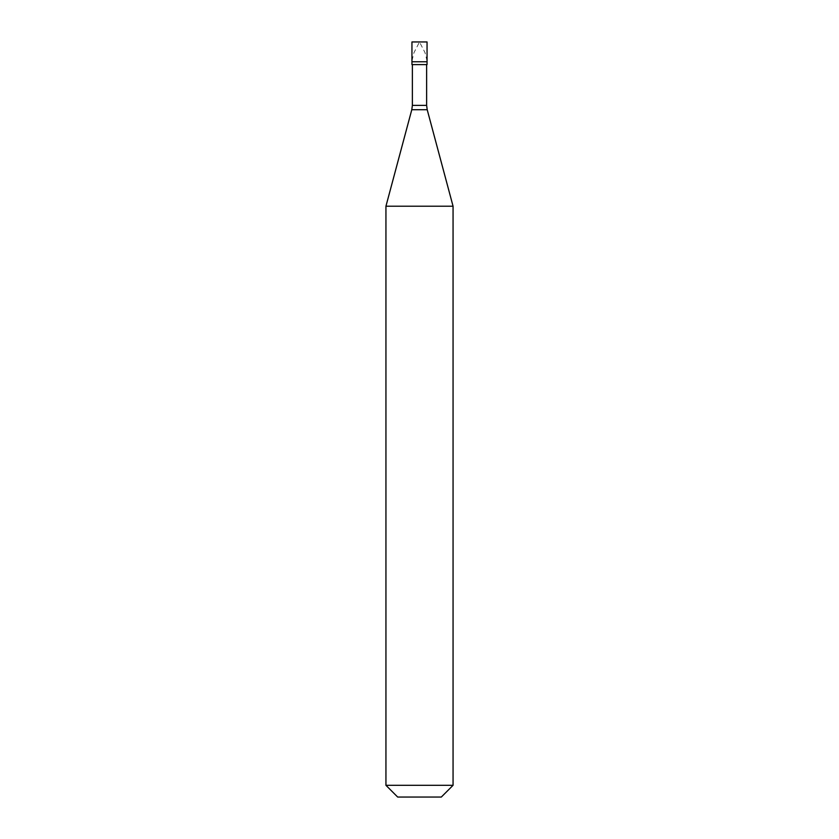 <?xml version="1.0" encoding="UTF-8"?>
<svg xmlns="http://www.w3.org/2000/svg" width="839" height="839" viewBox="0 0 839 839"><rect width="100%" height="100%" fill="white"/><g stroke="black" fill="none" stroke-linecap="round" stroke-linejoin="round"><path stroke-width="0.63" stroke-dasharray="4.2 3.15" d="M419.469 41.95L427.051 41.95M419.5 61.771L427.051 61.771L419.5 61.771M419.531 41.95L411.949 41.95M411.949 64.603L427.051 64.603M385.94 206.216L453.06 206.216M385.94 785.304L453.06 785.304M397.686 797.05L441.314 797.05M412.022 60.607L414.005 52.605L419.5 41.95L424.995 52.605L426.978 60.607M412.369 105.378L426.632 105.378M411.792 109.72L427.208 109.72"/><path stroke-width="1.26" d="M427.051 41.95L411.949 41.95L411.949 61.771L427.051 61.771L411.949 61.771L411.949 64.603L427.051 64.603L427.051 41.95M453.06 206.216L385.94 206.216L385.94 785.304L453.06 785.304L453.06 206.216L427.208 109.72L411.792 109.72L385.94 206.216M453.06 785.304L441.314 797.05L397.686 797.05L385.94 785.304M426.632 64.603L426.632 105.378L412.369 105.378L411.792 109.72M426.632 105.378L427.208 109.72M412.369 64.603L412.369 105.378"/></g></svg>

